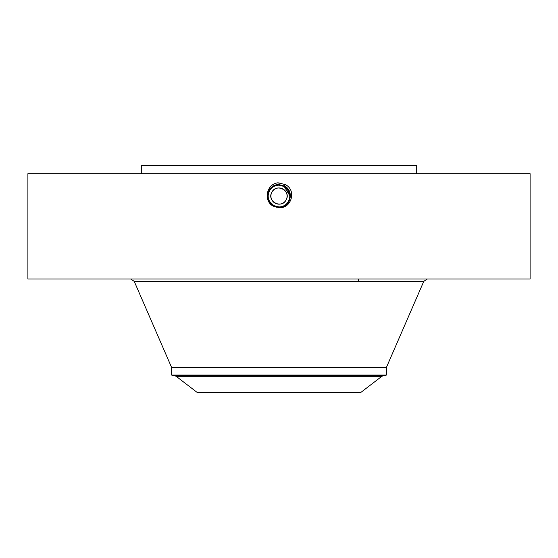 <?xml version="1.0" encoding="UTF-8"?>
<svg xmlns="http://www.w3.org/2000/svg" width="558" height="558" viewBox="0 0 558 558"><rect width="100%" height="100%" fill="white"/><g stroke="black" fill="none" stroke-linecap="round" stroke-linejoin="round"><path stroke-width="0.84" d="M27.9 279L530.1 279L530.1 173.698L27.9 173.698L27.9 279M278.979 207.527L279 207.527C291.039 209.208 297.156 190.229 285.271 184.579L278.024 182.808C266.006 184.021 263.327 201.529 273.448 206.223L278.979 207.527L273.504 206.118L277.089 207.367M279.035 206.941A10.881 10.881 0 0 1 279 206.941C289.7 207.618 294.24 191.261 284.238 186.47L279 185.123C268.259 184.461 263.711 200.873 273.741 205.679L279 207.025C289.769 207.695 294.338 191.227 284.273 186.407L279 185.054C268.189 184.384 263.613 200.908 273.706 205.742L279 207.095C289.846 207.764 294.436 191.192 284.308 186.337L279 184.977C267.917 184.342 263.669 201.047 273.671 205.804L279 207.171C290.125 207.806 294.38 191.045 284.343 186.274L279 184.907C267.847 184.266 263.571 201.075 273.636 205.867L279 207.241C290.195 207.883 294.478 191.017 284.378 186.212L279 184.838C267.77 184.189 263.474 201.11 273.601 205.93L279 207.311C290.272 207.96 294.582 190.982 284.413 186.149L279 184.761C267.701 184.112 263.369 201.145 273.573 205.993L279 207.388C290.341 208.036 294.68 190.948 284.447 186.086L279 184.691C267.624 184.035 263.271 201.18 273.539 206.055L279 207.457C290.411 208.113 294.777 190.92 284.482 186.023L279 184.614C267.547 183.959 263.167 201.208 273.504 206.118L273.448 206.223M141.3 173.698L141.3 165.6L416.7 165.6L416.7 173.698M271.481 203.928L273.741 205.679L279 207.025C289.776 207.688 294.338 191.22 284.273 186.4L279 185.054C268.196 184.384 263.613 200.901 273.706 205.735L279 207.095C289.846 207.764 294.436 191.192 284.308 186.344L279 184.977C268.119 184.307 263.509 200.936 273.678 205.804L279 207.164C290.118 207.806 294.38 191.052 284.343 186.281L279 184.907C267.84 184.266 263.571 201.082 273.643 205.867L279 207.241C290.195 207.883 294.478 191.017 284.378 186.212L279 184.831C267.77 184.189 263.467 201.11 273.608 205.93L279 207.311C290.265 207.96 294.582 190.982 284.413 186.149L279 184.761C267.694 184.112 263.369 201.145 273.573 205.993L279 207.388C290.341 208.036 294.68 190.955 284.447 186.086L279 184.621C267.554 183.959 263.174 201.208 273.504 206.118L279 207.457C290.411 208.113 294.777 190.92 284.482 186.023L279 184.621L279 182.773M386.408 367.429L386.408 375.081L171.592 375.081L171.592 367.429L386.408 367.429L423.787 281.337L427.351 279M286.108 199.938C281.539 209.348 266.438 201.11 271.892 192.175C276.461 182.766 291.562 191.003 286.108 199.938A8.098 8.098 0 0 1 275.115 203.168A8.098 8.098 0 0 1 271.892 192.175A8.098 8.098 0 0 1 282.885 188.946A8.098 8.098 0 0 1 286.059 200.029M279 184.691C267.624 184.035 263.271 201.173 273.539 206.055L273.741 205.672C263.711 200.866 268.265 184.461 279 185.123L279 184.691M176.175 376.329L381.825 376.329L360.88 392.4L197.12 392.4L176.175 376.329L174.508 375.597L383.492 375.597L386.408 375.081M282.829 188.918A8.098 8.098 0 0 0 271.892 192.175M286.066 187.781L284.217 186.505L279 185.172A10.881 10.881 0 0 1 281.023 185.361M284.21 186.505A10.881 10.881 0 0 1 286.163 187.865M286.449 188.116A10.881 10.881 0 0 1 288.514 190.773M289.253 192.405A10.881 10.881 0 0 1 288.549 201.278L289.435 199.157M271.516 203.956L273.783 205.609A10.881 10.881 0 0 1 271.837 204.249M271.53 203.977A10.881 10.881 0 0 1 269.479 201.333L269.151 200.685M268.747 199.708A10.881 10.881 0 0 1 269.451 190.836L269.444 190.843C271.593 187.216 274.773 185.326 279 185.172C274.773 185.326 271.586 187.216 269.451 190.836C271.593 187.216 274.773 185.326 279 185.172C274.773 185.326 271.586 187.216 269.451 190.836C271.586 187.216 274.766 185.326 279 185.172C274.766 185.333 271.586 187.216 269.451 190.836C267.673 194.317 267.68 197.797 269.458 201.292A10.881 10.881 0 0 0 270.316 202.617L273.783 205.609L279 206.941C283.227 206.788 286.407 204.898 288.549 201.278C291.171 195.237 289.728 190.32 284.217 186.505L282.264 185.674M289.86 196.765L289.665 198.236M271.216 203.67L273.155 205.239M276.942 206.746L273.783 205.609L276.928 206.739M286.463 188.137L284.217 186.505L289.853 195.258L284.217 186.505L283.073 185.96M278.965 206.941L279 206.941C283.227 206.788 286.414 204.898 288.549 201.278C286.407 204.898 283.227 206.788 279 206.941C283.227 206.788 286.414 204.898 288.549 201.278M289.881 195.844L284.217 186.505L279 185.172L284.238 186.47L285.368 184.405M286.589 188.248L284.217 186.505L281.595 185.486M268.768 199.771L270.316 202.624L273.776 205.609L279 206.941C289.707 207.611 294.24 191.255 284.238 186.47L279 185.172L284.217 186.505M289.776 194.554L287.168 188.862M268.314 198.118L268.133 195.509M269.458 201.292L273.776 205.616L279 206.948L279 207.527M273.783 205.609L279 206.955M171.592 367.429L134.213 281.337L423.787 281.337M134.213 281.337L130.649 279M358.334 281.337L358.334 279M171.592 375.081L174.508 375.597M381.825 376.329L383.492 375.597"/></g></svg>
